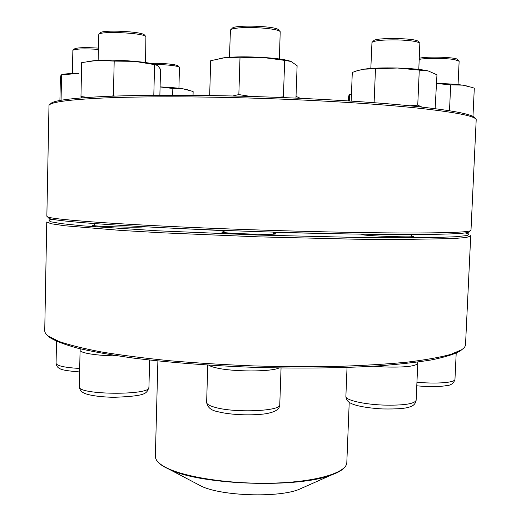 <?xml version="1.0" encoding="UTF-8"?>
<svg xmlns="http://www.w3.org/2000/svg" width="521" height="521" viewBox="0 0 521 521"><rect width="100%" height="100%" fill="white"/><g stroke="black" fill="none" stroke-linecap="round" stroke-linejoin="round"><path stroke-width="0.78" d="M44.734 330.659C44.689 332.405 45.887 334.208 48.323 336.071L58.847 341.411C69.339 345.032 83.536 348.549 101.445 351.962C121.373 355.25 144.193 358.188 169.911 360.76C196.886 363.059 224.974 364.785 254.189 365.937C283.417 366.725 311.558 366.862 338.624 366.354C364.459 365.495 387.422 364.081 407.526 362.115C425.618 359.894 440.017 357.328 450.724 354.41L461.58 349.78C464.139 348.087 465.455 346.367 465.527 344.615L470.717 236.059L466.223 237.504L452.423 238.625L396.253 239.549L355.426 239.204L258.475 236.853L161.575 232.776L120.813 230.412L64.832 225.769L51.136 223.737L46.747 221.998L44.734 330.659M470.098 235.427L470.717 236.059M462.361 349.239L460.036 351.121C454.149 354.3 444.556 357.243 431.251 359.952C415.81 362.466 396.989 364.531 374.801 366.139C339.458 368.158 297.615 368.608 254.144 367.344C210.686 365.722 168.96 362.499 133.832 358.142C111.794 355.068 93.155 351.766 77.909 348.23C64.812 344.648 55.441 341.073 49.782 337.51L47.58 335.478M143.757 226.707L143.666 226.765C142.761 227.905 93.285 226.524 92.263 225.319L94.542 224.883M273.427 233.219L275.765 233.864C274.56 235.147 222.864 233.447 221.731 232.092L224.108 231.604M411.505 235.902L413.778 236.501C412.639 237.661 362.701 235.766 361.828 234.535L362.909 234.19M52.484 219.23L48.876 220.031L50.166 221.666L61.511 223.652L83.477 225.919L157.518 230.796L258.533 235.069L359.607 237.498L433.811 237.537L455.875 236.736L467.324 235.505L468.724 233.955L465.175 232.92M337.921 233.76L273.453 232.425M224.141 230.673L179.4 228.504M196.684 483.735L201.607 486.327C221.966 496.038 277.719 497.887 298.683 489.545L303.763 487.285M250.38 98.052C193.851 96.411 140.429 96.457 104.441 97.948C68.726 99.622 50.244 102.116 48.987 105.444L46.851 216.235L47.444 216.756C50.791 219.79 134.731 225.71 246.133 229.566C304.355 231.604 362.662 232.841 403.423 232.985C444.146 233.037 466.464 232.307 470.365 230.79L470.991 230.302L476.207 119.615C475.054 115.929 453.999 111.924 413.049 107.6C371.929 103.471 311.226 99.83 250.38 98.052M50.498 104.044C51.82 100.677 70.224 98.143 105.711 96.437C141.465 94.907 194.47 94.835 250.536 96.457C310.887 98.215 371.102 101.856 411.942 105.997C452.619 110.348 473.569 114.386 474.794 118.117M469.454 231.611L468.815 232.184C464.862 233.76 442.661 234.541 402.212 234.541C361.743 234.443 303.919 233.245 246.186 231.22C135.734 227.39 52.361 221.386 48.902 218.26L48.303 217.641M296.026 96.326L296.99 96.58M296.026 96.346L300.317 98.306M349.578 94.529L351.447 94.054M349.304 100.97L349.552 94.685L351.441 94.373M348.321 100.905L348.451 97.57L349.044 94.926L349.552 94.685M458.05 84.597L459.138 61.257L454.625 59.609C446.132 58.092 426.204 57.961 419.229 59.368M419.275 58.306C426.269 56.138 457.288 57.186 457.705 59.609L458.877 60.84M436.565 83.458C447.305 83.673 456.018 84.239 462.7 85.151L467.799 86.167M472.957 116.47L474.305 88.192L472.13 87.43L462.7 85.151L450.685 84.851L449.499 110.706M436.559 83.529L450.685 84.851M418.793 69.404L419.841 43.223C417.855 41.485 410.463 40.371 397.666 39.896C383.163 39.713 374.599 40.553 371.968 42.403L370.822 68.446M372.274 42.116L373.622 40.846C374.749 37.291 417.36 37.994 418.304 41.602L419.555 42.924M360.91 69.723L363.749 69.195C371.779 68.075 383.007 67.684 397.419 68.017C411.759 68.479 422.062 69.469 428.327 70.986L428.659 71.077M351.174 101.087L352.3 72.439L357.126 70.732L363.749 69.195L397.419 68.017L428.327 70.986L436.956 74.803L435.126 108.642M410.027 105.802L417.744 105.151L419.275 70.205M417.744 105.151L421.899 107.052M374.104 102.696L375.478 68.993M279.386 58.971L280.207 31.729C279.471 28.701 249.611 26.258 236.43 28.212C232.985 28.681 230.985 29.28 230.425 30.016L229.481 57.258M230.783 29.684L232.145 28.408C233.467 24.5 277.55 26.024 278.598 30.01L279.875 31.377M219.321 58.495L225.17 57.616C235.231 56.678 247.67 56.613 262.486 57.421C274.958 58.202 283.886 59.348 289.279 60.853M295.967 98.111L297.113 65.711L291.07 61.478L284.668 60.384L283.411 96.867L284.388 97.622M232.744 95.988L238.839 94.575L239.999 57.759L262.486 57.421L284.668 60.384M238.839 94.575L250.757 96.463M276.84 97.329L283.411 96.867M209.663 95.545L210.692 60.71L225.17 57.616L239.999 57.759M145.541 62.54L145.906 36.548C143.275 32.849 99.863 30.837 98.795 34.386L98.137 60.293M99.088 34.112L100.416 32.888C101.458 29.554 141.881 31.429 144.382 34.914M87.45 61.452L97.798 60.306C108.856 59.869 121.126 60.208 134.613 61.328C144.923 62.259 152.015 63.373 155.883 64.65M159.869 95.271L160.546 69.319L157.661 65.503L154.594 64.624L153.806 95.31M111.103 96.216L113.402 95.786L114.197 61.107L134.613 61.328L154.594 64.624M113.402 95.786L114.835 96.085M82.266 97.805L80.97 96.541L81.673 62.598L97.798 60.306L114.197 61.107M80.97 96.541L87.867 97.394M98.371 49.378C84.161 48.505 75.662 48.818 72.875 50.303L72.341 73.533M73.077 50.114L74.321 48.974C76.997 47.561 85.021 47.274 98.404 48.114M61.068 100.24L61.556 74.816L78.612 73.435C69.625 73.468 63.979 73.897 61.673 74.711M59.915 100.449L60.345 78.274L60.964 75.226L61.556 74.816M178.924 88.283L179.452 67.268C177.348 65.893 170.165 64.962 157.909 64.467L155.141 64.415M150.4 63.321L158.124 63.321C169.553 63.783 176.254 64.663 178.234 65.959L179.315 67.118M160.084 86.896C169.638 87.313 177.322 87.964 183.151 88.85L187.873 89.879M172.64 95.239L172.829 88.472L183.151 88.85L191.559 91.051L193.148 91.637L193.044 95.343M160.084 86.948L172.829 88.472M157.883 360.942L155.362 456.181C155.265 459.639 158.195 463.104 164.154 466.555C181.562 476.767 228.765 484.335 272.509 483.149C316.319 482.023 346.862 472.69 346.817 462.531L349.22 402.297M345.514 466.178C343.495 469.401 338.793 472.345 331.395 475.009C298.325 488.353 202.037 485.162 169.924 469.655L164.336 466.901C160.325 464.595 157.687 462.264 156.424 459.906M416.943 382.264C429.545 383.345 439.978 383.319 448.229 382.199C452.612 381.509 454.853 380.584 454.963 379.418C453.7 383.463 450.639 385.566 445.787 385.716C439.001 386.96 424.947 386.673 416.78 385.787M347.032 367.461L345.879 396.455C345.176 400.004 363.15 404.303 383.111 405.071C403.319 405.559 414.325 403.99 416.136 400.349L417.783 363.293C416.005 366.276 404.986 367.507 384.726 366.979L373.316 366.23M279.035 367.963C271.311 371.929 232.972 371.929 216.345 367.878C212.588 367.025 210.054 366.113 208.732 365.156M215.14 407.37C235.049 413.199 281.522 411.128 279.764 404.719C279.81 408.627 276.306 411.388 269.246 413.003C263.105 414.99 235.993 416.383 217.407 411.59C211.044 410.372 207.456 407.318 206.635 402.427C206.661 404.172 209.494 405.82 215.14 407.37M117.538 355.856C97.74 355.889 79.459 352.997 80.084 350.105L79.316 386.758C77.128 394.97 151.038 395.576 148.928 387.416L149.638 360.05M56.509 341.301L56.079 363.384C56.952 365.885 64.825 367.579 79.7 368.471M460.036 351.121L461.58 349.78M49.782 337.51L48.323 336.071M298.683 489.545L339.178 471.577C344.088 468.783 346.634 465.767 346.817 462.531M201.607 486.327L162.383 465.715C157.674 462.596 155.336 459.418 155.362 456.181M468.815 232.184L470.365 230.79M48.902 218.26L47.444 216.756M456.201 353.179L454.963 379.418M364.114 234.209L364.081 234.958M411.57 234.541L411.473 236.749M417.783 363.293L417.699 362.082M416.136 400.349C415.537 403.599 413.615 405.709 410.372 406.667C406.575 408.444 397.347 409.2 382.688 408.946C363.821 407.871 354.098 405.097 351.011 403.332C347.904 402.03 346.191 399.737 345.879 396.455M207.755 365.091L206.635 402.427M281.053 367.995L279.764 404.719M224.147 230.406L224.082 232.535M273.466 232.119L273.395 234.157M94.568 223.6L94.522 225.71M141.432 226.576L141.419 227.032M80.28 348.81L80.084 350.105M79.316 386.758C79.648 389.487 80.996 391.479 83.36 392.723C86.017 394.358 94.672 396.761 113.545 397.328C147.723 396.025 146.486 393.303 148.928 387.416M144.564 35.122L145.821 36.477M56.079 363.384C56.47 366.087 57.766 367.833 59.974 368.627C61.133 369.851 67.684 370.959 79.628 371.955"/></g></svg>

